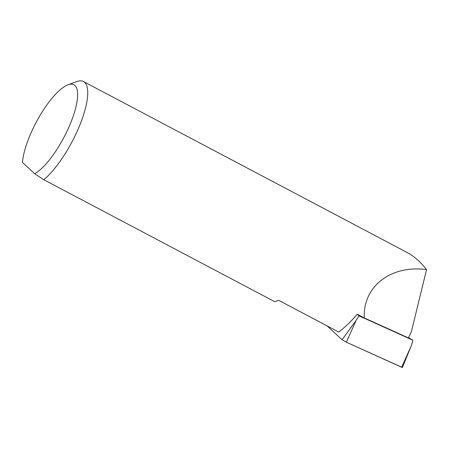<?xml version="1.0" encoding="UTF-8"?>
<svg xmlns="http://www.w3.org/2000/svg" width="449" height="449" viewBox="0 0 449 449"><rect width="100%" height="100%" fill="white"/><g stroke="black" fill="none" stroke-linecap="round" stroke-linejoin="round"><path stroke-width="0.67" d="M68.046 84.794A51.124 15.799 -62.2 0 0 39.624 116.117A51.124 15.799 -62.2 0 0 22.45 162.431L34.725 173.774A51.124 15.799 -62.2 0 0 72.059 119.417A51.124 15.799 -62.2 0 0 68.046 84.794L76.779 81.583A58.437 18.061 117.8 0 1 83.447 81.522L406.867 252.36C414.101 256.227 420.662 261.98 426.55 269.619L411.548 330.986L408.472 337.94L364.33 317.965L357.258 314.233L358.992 315.838L412.917 340.235L408.579 337.704M83.447 81.522A58.437 18.061 117.8 0 1 79.883 124.968A58.437 18.061 117.8 0 1 43.766 179.695L274.659 301.661L278.756 300.359L338.709 332.03C344.68 327.562 350.86 321.63 357.258 314.233M34.725 173.774L43.766 179.695M426.55 269.619C390.877 264.674 362.607 286.642 364.33 317.965M412.917 340.235L411.402 345.506L402.399 367.478L346.353 342.222L342.099 339.741L327.141 325.918L342.099 339.741L356.079 320.474L346.353 342.222M358.992 315.838L356.079 320.474M401.799 366.973L401.675 367.248L346.353 342.222L342.099 339.741M401.675 367.248L411.402 345.506"/></g></svg>

